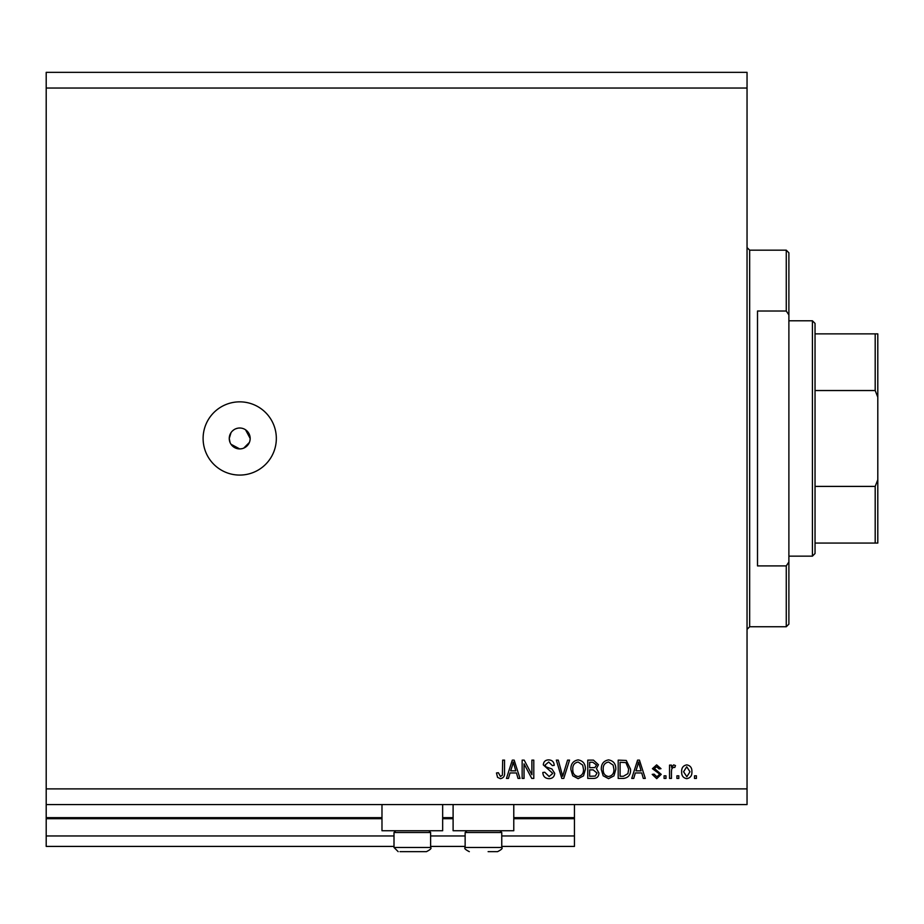 <?xml version="1.0" encoding="UTF-8"?>
<svg xmlns="http://www.w3.org/2000/svg" width="924" height="924" viewBox="0 0 924 924"><rect width="100%" height="100%" fill="white"/><g stroke="black" fill="none" stroke-linecap="round" stroke-linejoin="round"><path stroke-width="1.39" d="M46.2 88.046L747.042 88.046L747.042 72.349L46.2 72.349L46.2 846.419L394.005 846.419M430.619 846.419L465.142 846.419M501.755 846.419L574.451 846.419L574.451 835.954L501.755 835.954M46.2 835.954L394.005 835.954M430.619 835.954L465.142 835.954M513.779 818.699L574.451 818.699L574.451 835.954M574.451 818.699L574.451 817.648L513.779 817.648M46.2 817.648L381.982 817.648M442.654 817.648L453.107 817.648M574.451 804.573L574.451 817.648M442.654 804.573L442.654 830.734L381.982 830.734L381.982 804.573M453.107 804.573L453.107 830.734L513.779 830.734L513.779 804.573M231.023 432.64L229.256 438.461L230.053 442.469M231.023 444.271L239.72 448.925L241.765 448.718M239.72 428.008A10.464 10.464 0 0 0 229.256 438.461A10.464 10.464 0 0 0 239.72 448.925A10.464 10.464 0 0 0 250.173 438.461A10.464 10.464 0 0 0 239.72 428.008M237.676 428.205L235.712 428.805M233.911 429.764L232.328 431.069M239.72 401.848A36.614 36.614 0 0 0 203.107 438.461A36.614 36.614 0 0 0 239.72 475.075A36.614 36.614 0 0 0 276.334 438.461A36.614 36.614 0 0 0 239.72 401.848M249.977 440.505L250.173 438.461L245.53 429.764M46.2 804.573L747.042 804.573L747.042 88.046M524.047 763.859L524.047 778.424L522.152 778.424L522.152 760.117L524.174 760.117L531.889 774.716L531.889 760.117L533.795 760.117L533.795 778.424L531.762 778.424L524.047 763.859M554.712 773.33C554.377 776.784 552.46 778.562 548.948 778.666C545.102 778.424 543.058 776.368 542.827 772.487L544.733 772.245L549.11 776.53L552.818 773.388L543.3 764.899C543.578 761.676 545.356 760.002 548.613 759.886C552.102 760.048 553.973 761.873 554.238 765.349L552.344 765.592L548.683 762.023L545.206 764.945L545.807 766.804L551.894 768.964L554.712 773.33M569.531 760.117L563.767 778.424L561.804 778.424L556.329 760.117L558.281 760.117L562.681 776.287L567.555 760.117L569.531 760.117M578.135 778.666L572.741 775.79L570.882 769.519C570.662 764.067 573.088 760.856 578.147 759.886C583.102 760.833 585.516 763.975 585.389 769.288L583.518 775.871L578.135 778.666M608.569 778.666L603.164 775.79L601.316 769.519C601.097 764.067 603.511 760.856 608.581 759.886C613.536 760.833 615.95 763.975 615.811 769.288L613.952 775.871L608.569 778.666M635.319 772.961L633.725 778.424L631.739 778.424L637.595 760.117L639.443 760.117L645.299 778.424L643.323 778.424L641.718 772.961L635.319 772.961M696.407 775.814L696.407 778.424L694.501 778.424L694.501 775.814L696.407 775.814M46.2 788.888L747.042 788.888M691.891 771.632C692.134 775.606 690.436 777.939 686.775 778.666C683.171 777.962 681.473 775.663 681.669 771.771C681.462 767.867 683.159 765.569 686.775 764.876C690.344 765.557 692.041 767.809 691.891 771.632M678.817 775.814L678.817 778.424L676.911 778.424L676.911 775.814L678.817 775.814M671.448 771.528L671.448 778.424L669.542 778.424L669.542 765.118L671.448 765.118L671.448 767.243L673.688 764.876L675.49 765.592L674.774 767.486L673.481 767.255L671.783 768.803L671.448 771.528M665.973 775.814L665.973 778.424L664.079 778.424L664.079 775.814L665.973 775.814M661.226 774.37L656.721 778.666L652.194 774.381L654.088 774.15L656.849 776.761L659.32 774.693L658.881 773.492L652.425 768.676L656.641 764.876L660.983 768.676L659.078 768.918L656.71 766.781L654.331 768.41L661.226 774.37M630.549 769.172C630.884 774.589 628.563 777.673 623.584 778.424L618.191 778.424L618.191 760.117L626.264 760.464L630.549 769.172M598.937 773.053C598.787 776.61 596.939 778.401 593.393 778.424L587.768 778.424L587.768 760.117L593.439 760.117L598.463 764.726L596.419 768.56L598.937 773.053M510.036 772.961L508.431 778.424L506.456 778.424L512.3 760.117L514.16 760.117L520.004 778.424L518.029 778.424L516.435 772.961L510.036 772.961M500.415 778.666L497.562 777.373L496.477 772.961L498.371 772.718L500.508 776.53L502.402 775.144L502.656 760.117L504.55 760.117L504.55 772.545C504.92 776.01 503.545 778.043 500.415 778.666M243.717 448.128L249.376 442.469M686.728 766.781L683.575 771.759L686.832 776.761L689.985 771.759L686.728 766.781M637.664 765.488L635.943 770.824L641.094 770.824L638.519 762.023L637.664 765.488M620.096 762.265L620.096 776.287L623.365 776.287L627.927 773.619L628.655 769.149L625.894 762.623L620.096 762.265M608.593 762.023C604.712 762.808 602.922 765.326 603.21 769.542C603.095 773.48 604.874 775.814 608.546 776.53C612.335 775.756 614.125 773.33 613.917 769.242L613.12 765.095L608.593 762.023M589.662 762.265L589.662 767.729L594.894 767.555L596.558 765.026L592.781 762.265L589.662 762.265M589.662 769.865L589.662 776.287L595.275 776.056L597.031 773.065L593.173 769.865L589.662 769.865M578.158 762.023C574.289 762.808 572.487 765.326 572.788 769.542C572.661 773.48 574.439 775.814 578.124 776.53C581.901 775.756 583.691 773.33 583.483 769.242L582.686 765.095L578.158 762.023M512.381 765.488L510.66 770.824L515.8 770.824L513.236 762.023L512.381 765.488M428.84 830.734L430.619 832.501L394.005 832.501L394.005 847.47L430.619 847.47C431.774 848.267 430.388 849.664 426.438 851.651L399.988 851.651M424.636 851.651L426.438 851.651C430.388 849.664 431.774 848.267 430.619 847.47L430.619 832.501M407.634 851.651L416.99 851.651M499.976 830.734L501.755 832.501L465.142 832.501L465.142 847.47L501.755 847.47C502.91 848.267 501.513 849.664 497.562 851.651L488.126 851.651M492.596 851.651L497.562 851.651C501.513 849.664 502.91 848.267 501.755 847.47L501.755 832.501M786.266 311.018L786.266 250.173L788.888 252.795L788.888 314.911L786.266 311.018L757.507 311.018L757.507 565.904L786.266 565.904L788.888 562.011L788.888 624.139L786.266 626.749L786.266 565.904M788.888 562.011L788.888 314.911M812.427 320.79L815.037 323.4L815.037 553.534L812.427 556.144L812.427 320.79L788.888 320.79M815.037 333.864L877.8 333.864L877.8 543.069L875.19 543.069L877.8 543.069M877.8 397.193L875.19 390.529L875.19 333.864M815.037 390.529L875.19 390.529M815.037 486.405L875.19 486.405L877.8 479.729M815.037 543.069L875.19 543.069L875.19 486.405M877.8 333.864L876.841 333.864M46.2 818.699L381.982 818.699M442.654 818.699L453.107 818.699M786.266 250.173L749.664 250.173L749.664 626.749L747.042 629.371M394.005 847.47L398.186 851.651L394.005 847.47M395.784 830.734L394.005 832.501M465.142 847.47C463.975 848.267 465.373 849.664 469.323 851.651C465.373 849.664 463.975 848.267 465.142 847.47M466.92 830.734L465.142 832.501M749.664 250.173L747.042 247.563M786.266 626.749L749.664 626.749M812.427 556.144L788.888 556.144"/></g></svg>
